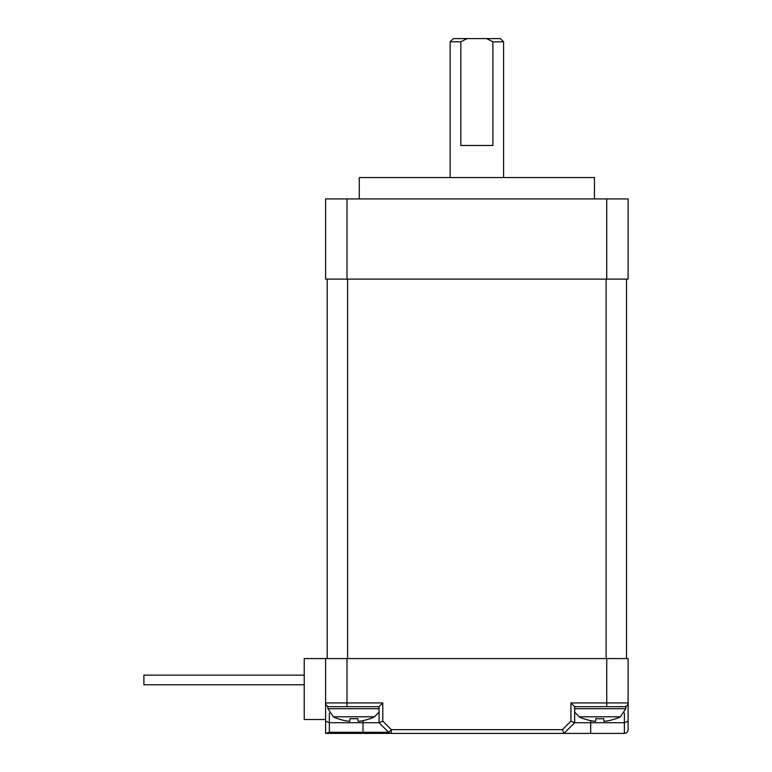 <?xml version="1.0" encoding="UTF-8"?>
<svg xmlns="http://www.w3.org/2000/svg" width="772" height="772" viewBox="0 0 772 772"><rect width="100%" height="100%" fill="white"/><g stroke="black" fill="none" stroke-linecap="round" stroke-linejoin="round"><path stroke-width="1.16" d="M503.585 177.56L503.585 41.804L492.893 41.804L492.893 145.493L460.826 145.493L460.826 41.804L450.134 41.804L450.134 177.56M492.893 41.804L486.659 38.6L467.06 38.6L460.826 41.804M628.109 198.935L325.61 198.935L325.61 279.107L628.109 279.107L628.109 198.935M594.44 198.935L594.44 177.56L359.279 177.56L359.279 198.935M467.06 38.6L453.338 38.6L450.134 41.804M503.585 41.804L500.372 38.6L486.659 38.6M626.507 279.107L626.507 658.574M606.126 279.107L606.126 658.574M347.593 279.107L347.593 658.574M327.212 279.107L327.212 658.574M348.452 721.222A45.201 45.075 180 0 1 337.885 718.616A45.201 45.075 180 0 0 348.452 721.222L349.803 721.222L348.452 721.222M358.121 721.26L359.414 721.222L358.063 721.222L357.87 718.616A43.328 34.373 180 0 1 349.996 718.616L349.803 721.222M369.981 718.616A45.201 45.075 180 0 1 359.414 721.222A45.201 45.075 180 0 0 369.981 718.616L369.981 718.616M379.052 712.083L374.526 716.783L370.087 718.761A45.21 45.21 0 0 0 374.526 716.783L333.34 716.783A45.21 45.21 0 0 0 337.779 718.761L337.779 718.761M357.87 718.616L358.063 721.222M329.345 713.077L329.345 722.708L325.61 721.164L325.61 702.935A3.744 3.744 0 0 0 329.345 706.679C327.077 706.448 325.832 705.203 325.61 702.935L325.61 658.574L304.226 658.574L304.226 719.504L325.61 719.504L325.61 702.935L346.985 702.935L346.985 706.679L379.052 706.679L327.733 706.679L327.907 708.715L379.052 708.715M603.916 721.222L603.723 718.616L603.916 721.222L605.267 721.222A45.201 45.075 180 0 0 615.834 718.616A45.201 45.075 180 0 1 605.267 721.222L603.916 721.222L603.723 718.616A43.328 34.373 180 0 1 595.849 718.616A43.328 34.373 180 0 0 599.786 718.761A43.328 34.373 180 0 0 603.723 718.616L603.974 721.26M595.656 721.222L594.305 721.222A45.201 45.075 180 0 1 583.738 718.616A45.201 45.075 180 0 0 594.305 721.222L595.656 721.222L595.849 718.616M615.94 718.761A45.21 45.21 0 0 0 620.379 716.783L625.803 708.715L625.986 706.679L574.667 706.679L574.667 722.708L570.923 721.164L562.421 729.656L563.975 733.4L574.667 722.708L624.374 722.708L624.374 713.077M304.226 675.143L143.891 675.143L143.891 684.764L304.226 684.764M325.61 658.574L628.109 658.574L628.109 702.935A3.744 3.744 0 0 1 624.374 706.679L606.734 706.679L606.734 658.574M325.61 721.164L325.61 733.4L624.374 733.4C626.642 733.178 627.887 731.924 628.109 729.656L628.109 721.164L624.374 722.708L624.374 733.4C626.642 733.178 627.887 731.924 628.109 729.656L628.109 702.935C627.887 705.203 626.642 706.448 624.374 706.679M363.014 733.4L363.014 732.3L329.345 732.3L325.61 733.4M346.985 706.679L329.345 706.679A3.744 3.744 0 0 1 325.61 702.935M346.985 658.574L346.985 702.935L382.796 702.935L379.052 706.679L379.052 722.708L388.644 732.3A3.744 3.744 0 0 0 391.288 733.4L391.288 729.656L388.644 732.3A3.744 3.744 0 0 0 391.288 733.4M562.421 729.656L391.288 729.656L382.796 721.164L379.052 722.708L329.345 722.708L329.345 732.3M570.923 721.164L570.923 702.935L574.667 706.679M606.734 198.935L606.734 279.107M346.985 198.935L346.985 279.107M620.379 716.783L579.193 716.783A45.21 45.21 0 0 0 583.632 718.761M625.803 708.715L574.667 708.715M363.014 720.633L363.014 732.3L388.644 732.3M382.796 721.164L382.796 702.935M570.923 702.935L628.109 702.935M590.696 720.633L590.696 733.4M333.34 716.783L327.907 708.715M579.193 716.783L574.667 712.083"/></g></svg>

